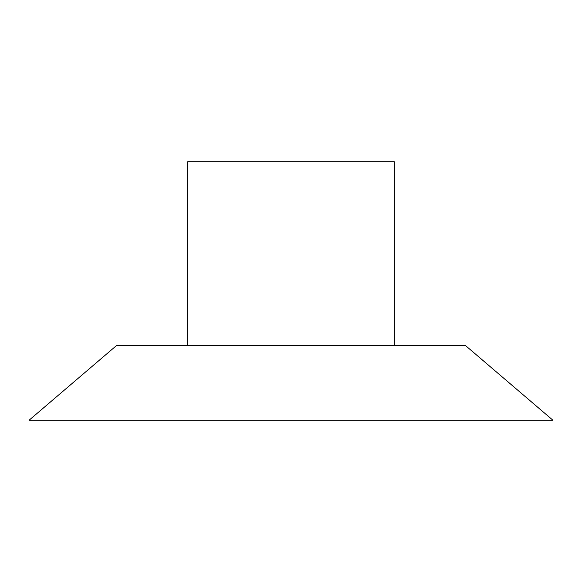 <?xml version="1.0" encoding="UTF-8"?>
<svg xmlns="http://www.w3.org/2000/svg" width="582" height="582" viewBox="0 0 582 582"><rect width="100%" height="100%" fill="white"/><g stroke="black" fill="none" stroke-linecap="round" stroke-linejoin="round"><path stroke-width="0.87" d="M291 345.264L465.156 345.264L552.9 420.211L29.1 420.211L116.844 345.264L291 345.264M187.637 345.264L187.637 161.789L394.363 161.789L394.363 345.264"/></g></svg>
